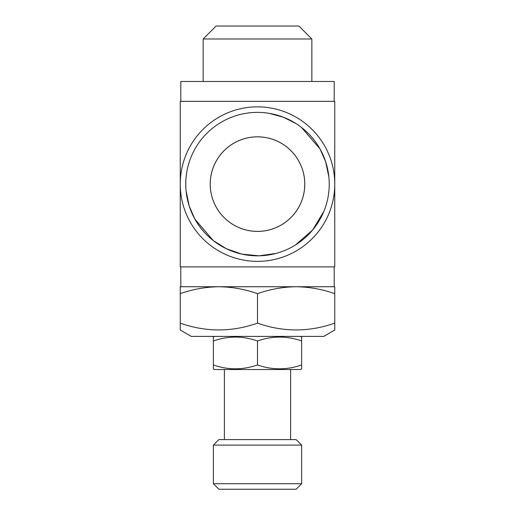 <?xml version="1.0" encoding="UTF-8"?>
<svg xmlns="http://www.w3.org/2000/svg" width="515" height="515" viewBox="0 0 515 515"><rect width="100%" height="100%" fill="white"/><g stroke="black" fill="none" stroke-linecap="round" stroke-linejoin="round"><path stroke-width="0.77" d="M304.764 184.113A47.264 47.264 0 0 0 257.5 136.848A47.264 47.264 0 0 0 210.236 184.113A47.264 47.264 0 0 0 257.5 231.377A47.264 47.264 0 0 0 304.764 184.113M304.79 184.113A47.29 47.29 0 0 0 257.5 136.823A47.29 47.29 0 0 0 210.21 184.113A47.29 47.29 0 0 0 257.5 231.402A47.29 47.29 0 0 0 304.79 184.113M214.459 336.404L213.358 337.042L213.358 340.988C228.113 335.812 242.823 335.812 257.5 340.988C272.255 335.812 286.964 335.812 301.642 340.988L301.642 337.042L300.541 336.404M301.642 364.935C286.887 370.111 272.178 370.111 257.5 364.935C242.745 370.111 228.036 370.111 213.358 364.935L213.358 368.875L214.459 369.513L300.541 369.513L301.642 368.875L301.642 340.988M290.608 439.591L290.608 369.513M224.392 439.591L224.392 369.513M218.875 439.591L296.125 439.591L301.642 445.108L213.358 445.108L218.875 439.591M301.642 483.733L296.125 489.25L218.875 489.25L213.358 483.733L301.642 483.733L301.642 445.108M213.358 483.733L213.358 445.108M334.75 323.137C308.936 332.201 283.186 332.201 257.5 323.137C231.686 332.201 205.936 332.201 180.25 323.137L180.25 330.031L191.284 336.404L323.716 336.404L334.75 330.031L334.75 293.647C322.139 289.224 309.264 286.926 296.125 286.746L334.75 286.746L334.75 293.647M222.461 26.027L292.539 26.027M216.113 26.027L298.887 26.027L311.852 38.992L203.148 38.992L216.113 26.027M311.852 81.479L311.852 38.992M203.148 81.479L203.148 38.992M334.196 101.346L334.196 81.479L180.804 81.479L180.804 101.346M329.233 184.113A71.733 71.733 0 0 1 257.5 255.846A71.733 71.733 0 0 1 185.767 184.113A71.733 71.733 0 0 1 257.5 112.379A71.733 71.733 0 0 1 329.233 184.113M334.75 184.113A77.25 77.25 0 0 1 257.5 261.363A77.25 77.25 0 0 1 180.25 184.113A77.25 77.25 0 0 1 257.5 106.863A77.25 77.25 0 0 1 334.75 184.113M328.873 176.96L325.673 161.8L319.97 148.854L301.513 127.469M295.996 123.587L283.456 117.24L269.12 113.326M186.07 190.711L189.198 206.032L194.85 219.055L213.242 240.563L226.317 248.713L241.889 254.127L259.019 255.826L275.924 253.438M295.571 244.908L312.682 229.941L323.838 211.407M334.75 101.346L180.25 101.346L180.25 266.879L334.75 266.879L334.75 101.346M334.196 266.879L334.196 286.746L296.125 286.746C282.954 286.932 270.079 289.23 257.5 293.647C244.889 289.224 232.014 286.926 218.875 286.746L180.804 286.746L180.804 266.879M218.875 286.746C205.704 286.932 192.829 289.23 180.25 293.647L180.25 286.746L296.125 286.746M257.5 323.137L257.5 293.647M180.25 325.474L180.25 293.647M213.358 364.935L213.358 340.988M257.5 364.935L257.5 340.988"/></g></svg>
